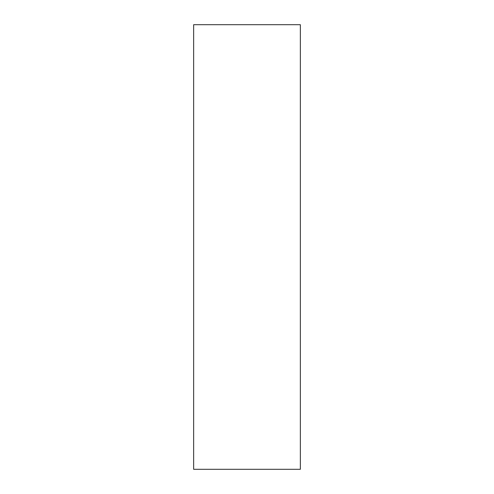 <?xml version="1.0" encoding="UTF-8"?>
<svg xmlns="http://www.w3.org/2000/svg" width="494" height="494" viewBox="0 0 494 494"><rect width="100%" height="100%" fill="white"/><g stroke="black" fill="none" stroke-linecap="round" stroke-linejoin="round"><path stroke-width="0.74" d="M300.352 24.7L193.648 24.7L193.648 469.3L300.352 469.3L300.352 24.7"/></g></svg>
